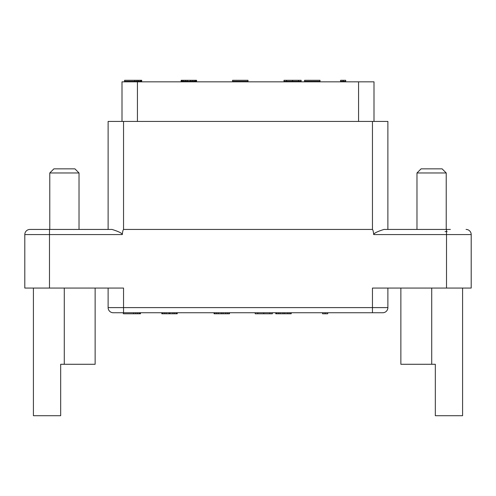 <?xml version="1.0" encoding="UTF-8"?>
<svg xmlns="http://www.w3.org/2000/svg" width="496" height="496" viewBox="0 0 496 496"><rect width="100%" height="100%" fill="white"/><g stroke="black" fill="none" stroke-linecap="round" stroke-linejoin="round"><path stroke-width="0.74" d="M358.571 121.433L358.571 81.834L374.003 81.834L374.003 121.433L372.459 121.433L387.884 121.433L387.884 229.437L416.975 229.437L416.975 172.968L446.226 172.968L446.226 229.437L450.374 229.437L412.827 229.437M358.571 81.834L121.997 81.834L121.997 121.433L372.459 121.433L372.459 229.437C373.048 230.144 373.457 231.861 373.686 234.577C373.804 233.281 377.233 231.57 383.96 229.437L450.374 229.437M108.116 229.437L108.116 121.433L123.541 121.433L123.541 229.437L372.459 229.437M383.96 229.437C377.208 231.576 373.786 233.294 373.686 234.577L471.2 234.577A5.14 5.14 0 0 0 466.06 229.437M112.096 229.437L112.04 229.437C118.792 231.576 122.214 233.294 122.314 234.577C122.543 231.861 122.952 230.144 123.541 229.437M29.94 229.437A5.14 5.14 90 0 0 24.8 234.577A5.14 5.14 90 0 1 29.94 229.437L112.04 229.437M49.488 229.437L45.626 229.437L49.488 229.437L49.488 234.577L122.314 234.577M49.488 288.064L24.8 288.064L24.8 234.577L49.488 234.577L49.488 288.064L123.541 288.064L123.541 307.607L372.459 307.607L372.459 288.064L446.512 288.064L446.512 229.437M471.2 234.577L471.2 288.064L446.512 288.064M108.116 288.064L108.116 307.607A5.14 5.14 0 0 0 113.255 312.747L382.745 312.747A5.14 5.14 0 0 0 387.884 307.607L387.884 288.064M123.541 312.747L123.541 307.607L108.116 307.607A5.14 5.14 90 0 0 113.255 312.747M133.622 312.747L133.622 313.776L123.337 313.776L123.337 312.747M135.768 312.747L135.768 313.776L133.622 313.776M137.479 312.747L137.479 313.776L135.768 313.776M139.196 312.747L139.196 313.776L137.479 313.776M140.052 312.747L140.052 313.776L139.196 313.776M140.48 312.747L140.48 313.776L140.052 313.776M161.808 312.747L161.808 313.776L162.235 313.776L162.235 312.747M162.663 312.747L162.663 313.776L162.235 313.776M164.374 312.747L164.374 313.776L162.663 313.776M166.092 312.747L166.092 313.776L164.374 313.776M169.093 312.747L169.093 313.776L166.092 313.776M169.948 312.747L169.948 313.776L169.093 313.776M172.949 312.747L172.949 313.776L169.948 313.776M174.66 312.747L174.66 313.776L172.949 313.776M176.378 312.747L176.378 313.776L174.66 313.776M176.805 312.747L176.805 313.776L176.378 313.776M177.233 312.747L177.233 313.776L176.805 313.776M214.055 312.747L214.055 313.776L214.483 313.776L214.483 312.747M214.917 312.747L214.917 313.776L214.483 313.776M216.628 312.747L216.628 313.776L214.917 313.776M218.345 312.747L218.345 313.776L216.628 313.776M221.34 312.747L221.34 313.776L218.345 313.776M223.057 312.747L223.057 313.776L221.34 313.776M225.63 312.747L225.63 313.776L223.057 313.776M227.342 312.747L227.342 313.776L225.63 313.776M229.059 312.747L229.059 313.776L227.342 313.776M229.487 312.747L229.487 313.776L229.059 313.776M255.198 312.747L255.198 313.776L257.771 313.776L257.771 312.747M263.773 312.747L263.773 313.776L257.771 313.776M269.774 312.747L269.774 313.776L263.773 313.776M272.341 312.747L272.341 313.776L269.774 313.776M275.77 312.747L275.77 313.776L276.198 313.776L276.198 312.747M276.632 312.747L276.632 313.776L276.198 313.776M278.343 312.747L278.343 313.776L276.632 313.776M280.06 312.747L280.06 313.776L278.343 313.776M283.055 312.747L283.055 313.776L280.06 313.776M284.772 312.747L284.772 313.776L283.055 313.776M287.345 312.747L287.345 313.776L284.772 313.776M289.056 312.747L289.056 313.776L287.345 313.776M290.774 312.747L290.774 313.776L289.056 313.776M291.202 312.747L291.202 313.776L290.774 313.776M327.713 312.747L327.713 313.776L322.574 313.776L322.574 312.747M325.14 312.747L325.14 313.776M141.286 81.319L124.57 81.319L124.57 80.29L141.713 80.29L141.713 81.319L141.286 81.319L141.286 80.29M140.43 81.319L140.43 80.29M138.713 81.319L138.713 80.29M137.001 81.319L137.001 80.29M134.856 81.319L134.856 80.29M195.288 81.319L196.571 81.319L196.571 80.29L195.288 80.29L195.288 81.319L193.998 81.319L193.998 80.29L195.288 80.29M181.573 81.319L181.573 80.29L181.145 80.29L181.145 81.319L193.998 81.319M196.143 81.319L196.143 80.29M192.287 81.319L192.287 80.29L193.998 80.29M190.569 81.319L190.569 80.29L192.287 80.29M187.141 81.319L187.141 80.29L190.569 80.29M185.43 81.319L185.43 80.29L187.141 80.29M183.712 81.319L183.712 80.29L185.43 80.29M182.429 81.319L182.429 80.29L183.712 80.29M181.573 80.29L182.429 80.29M298.573 80.29L301.14 80.29L301.14 81.319L298.573 81.319L298.573 80.29L283.997 80.29L283.997 81.319L298.573 81.319M286.57 81.319L286.57 80.29M292.572 81.319L292.572 80.29M232.574 81.319L248 81.319L248 80.29L232.574 80.29L232.574 81.319M345.712 81.319L345.712 80.29L340.572 80.29L340.572 81.319L345.712 81.319M343.145 81.319L343.145 80.29M304.569 81.319L320.001 81.319L320.001 80.29L304.569 80.29L304.569 81.319M431.725 288.064L431.725 364.281L400.867 364.281L400.867 288.064M431.725 364.281L435.327 364.281L435.327 415.71L462.582 415.71L462.582 288.064M447.144 231.595L445.061 231.595M446.226 172.968L442.11 168.851L421.085 168.851L416.975 172.968M64.275 288.064L64.275 364.281L60.673 364.281L60.673 415.71L33.418 415.71L33.418 288.064M95.133 288.064L95.133 364.281L64.275 364.281M49.774 229.437L49.774 172.968L79.025 172.968L79.025 229.437M79.025 172.968L74.915 168.851L53.89 168.851L49.774 172.968M387.884 307.607L372.459 307.607L372.459 312.747M137.429 121.433L137.429 81.834"/></g></svg>
